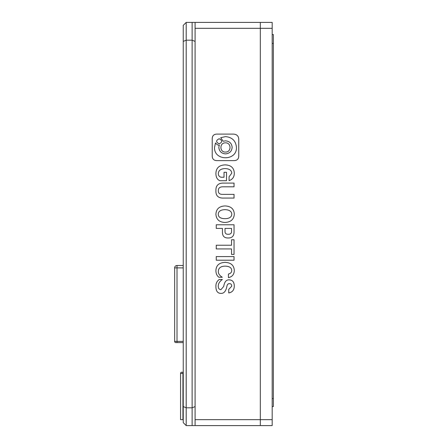 <?xml version="1.0" encoding="UTF-8"?>
<svg xmlns="http://www.w3.org/2000/svg" width="448" height="448" viewBox="0 0 448 448"><rect width="100%" height="100%" fill="white"/><g stroke="black" fill="none" stroke-linecap="round" stroke-linejoin="round"><path stroke-width="0.67" d="M195.093 22.4L195.093 425.6L260.316 425.6L260.316 22.4L260.316 28.33L272.177 28.33L272.177 22.4L192.13 22.4L192.13 425.6L195.093 425.6M192.13 425.6L186.2 425.6L186.2 407.814L192.13 407.814L195.093 406.582M195.093 41.418L192.13 40.186L186.2 40.186L186.2 22.4L183.238 25.362L183.238 422.638L186.2 425.6M192.13 22.4L186.2 22.4M183.238 406.582L186.2 407.814L186.2 40.186L183.238 41.418M183.238 265.507L177.01 265.507L177.01 267.876L174.636 267.876L174.636 341.404L177.01 341.404L177.01 267.876L183.238 267.876M174.636 341.404A1.187 1.187 0 0 0 175.823 342.586L183.238 342.586M174.636 267.876A2.374 2.374 0 0 1 177.01 265.507M182.941 372.238L181.754 372.238A1.187 1.187 0 0 0 180.566 373.419L180.566 419.67L182.941 419.67L182.941 372.238L183.238 372.238M183.238 419.67L182.941 419.67M272.177 28.33L272.177 419.67L260.316 419.67L260.316 28.33L195.093 28.33M195.093 419.67L260.316 419.67L260.316 425.6L272.177 425.6L272.177 419.67M272.177 34.541L273.364 34.541L273.364 43.406L272.177 43.406M273.364 43.406L273.364 398.597L272.177 398.597M273.364 398.597L273.364 406.571L272.177 406.571M234.035 260.204L234.035 256.575L216.25 256.575L216.25 260.204L234.035 260.204M234.287 270.318C233.957 265.272 230.894 262.623 225.103 262.366C219.257 262.623 216.194 265.328 215.919 270.469C215.919 273.504 216.91 275.772 218.898 277.262L222.286 277.262C219.531 275.514 218.204 273.532 218.316 271.32C218.534 267.977 220.741 266.252 224.935 266.151C229.348 266.202 231.61 267.669 231.722 270.547C231.722 272.35 230.619 273.51 228.413 274.019L228.413 277.648C232.271 276.825 234.231 274.383 234.287 270.318M215.919 286.602C215.919 291.183 217.683 293.446 221.211 293.395C224.028 293.395 225.898 291.133 226.839 286.602C227.17 284.542 228.026 283.567 229.404 283.668C230.95 283.618 231.722 284.469 231.722 286.216L228.743 289.38L228.743 292.93C232.327 292.314 234.175 290.052 234.287 286.138C234.231 282.128 232.602 280.045 229.404 279.888C226.425 279.53 224.521 281.714 223.698 286.451L220.965 289.615C219.145 289.559 218.232 288.378 218.232 286.065C218.288 283.59 219.666 281.406 222.37 279.502L219.229 279.502C216.854 281.249 215.751 283.618 215.919 286.602M212.223 138.936L212.223 155.792C212.24 158.995 213.853 160.608 217.062 160.625L233.918 160.625C237.126 160.608 238.739 158.995 238.756 155.792L238.756 138.936C238.414 135.727 236.482 134.114 232.949 134.098L217.062 134.098C213.853 134.114 212.24 135.727 212.223 138.936M234.035 254.419L234.035 239.753L231.554 239.753L231.554 245.23L216.25 245.23L216.25 248.937L231.554 248.937L231.554 254.419L234.035 254.419M228.245 237.978C232.103 238.028 234.035 236.023 234.035 231.958L234.035 224.778L216.25 224.778L216.25 228.407L222.454 228.407L222.454 231.958C222.342 236.074 224.274 238.078 228.245 237.978M225.019 205.946C219.279 206.203 216.25 208.953 215.919 214.206C216.25 219.453 219.279 222.202 225.019 222.466C230.866 222.102 233.951 219.352 234.287 214.206C234.063 208.953 230.978 206.203 225.019 205.946M215.919 190.506C215.645 195.81 218.316 198.33 223.944 198.072L234.035 198.072L234.035 194.37L222.869 194.37C219.722 194.471 218.204 193.211 218.316 190.585C218.316 188.065 219.834 186.805 222.869 186.805L234.035 186.805L234.035 183.098L223.776 183.098C218.372 182.946 215.751 185.416 215.919 190.506M234.287 173.141C234.007 167.843 230.978 165.088 225.182 164.886C219.229 165.088 216.138 167.922 215.919 173.376C215.919 177.234 217.241 179.676 219.89 180.706L226.509 180.706L226.509 172.295L224.028 172.295L224.028 177.234L221.049 177.234C219.173 176.669 218.26 175.409 218.316 173.449C218.59 170.363 220.853 168.745 225.103 168.588C229.292 168.745 231.526 170.262 231.801 173.141L229.074 176.77L229.074 180.628C232.546 179.497 234.287 176.999 234.287 173.141M225.019 209.653C220.718 209.754 218.456 211.271 218.232 214.206C218.344 217.134 220.606 218.63 225.019 218.68C229.376 218.579 231.638 217.084 231.801 214.206C231.582 211.322 229.32 209.804 225.019 209.653M231.554 231.263L231.554 228.407L225.019 228.407L225.019 231.263C224.963 233.369 226.038 234.377 228.245 234.27C230.507 234.321 231.61 233.318 231.554 231.263M225.462 142.856C219.402 142.559 219.402 152.365 225.462 152.062C231.521 152.365 231.521 142.559 225.462 142.856M219.212 145.208C220.298 145.057 217.756 146.065 215.522 142.901L214.536 147.364C213.819 161.224 237.16 161.224 236.443 147.364C235.816 140.818 232.165 137.234 225.49 136.623L220.735 137.682L223.166 141.249L225.49 140.84C229.544 141.215 231.762 143.388 232.142 147.364C231.762 151.334 229.544 153.507 225.49 153.882C221.435 153.507 219.218 151.334 218.842 147.364L219.212 145.208M219.167 138.734C215.802 140.437 215.802 142.139 219.167 143.847C222.533 142.139 222.533 140.437 219.167 138.734M183.238 341.404L177.01 341.404L177.01 342.586M183.238 373.419L180.566 373.419A1.187 1.187 0 0 1 181.754 372.238"/></g></svg>
